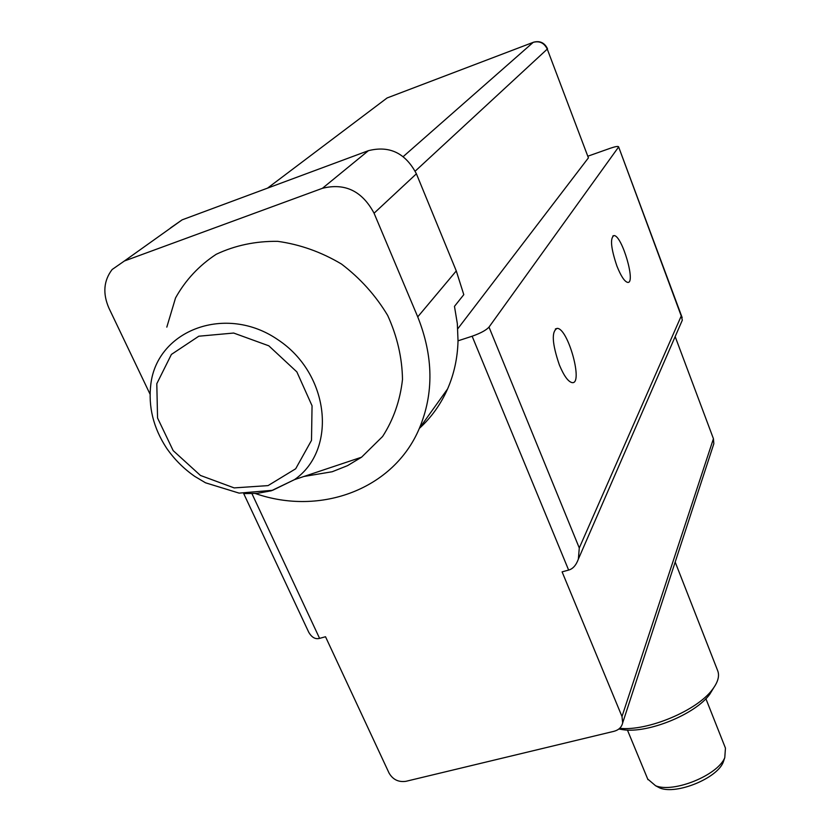 <?xml version="1.0" encoding="UTF-8"?>
<svg xmlns="http://www.w3.org/2000/svg" width="831" height="831" viewBox="0 0 831 831"><rect width="100%" height="100%" fill="white"/><g stroke="black" fill="none" stroke-linecap="round" stroke-linejoin="round"><path stroke-width="1.25" d="M616.872 265.941C610.889 248.105 609.933 237.988 614.005 235.578C622.004 235.163 636.234 284.036 627.634 282.384C624.507 281.584 620.913 276.1 616.872 265.941M618.43 147.232L489.002 327.102L579.28 547.961L681.243 315.977L618.565 146.734C617.88 146.09 615.096 146.609 610.224 148.282L588.119 156.114M559.336 364.861C552.064 343.473 551.358 331.309 557.227 328.37C568.155 328.235 583.663 384.867 572.071 382.613C568.134 381.699 563.885 375.778 559.336 364.861M489.002 327.102C486.135 330.229 480.505 333.262 472.133 336.223L568.633 570.076C572.871 568.923 576.112 565.267 578.366 559.107L579.28 547.961M547.484 48.707C544.585 42.776 539.984 40.594 533.689 42.163L533.211 42.35C539.537 40.677 544.222 42.932 547.265 49.102L588.41 157.859L457.767 328.785M472.133 336.223L458.026 340.824L457.33 323.643L454.474 306.359L463.791 294.662L456.281 270.927L416.404 173.804C405.507 153.07 389.521 145.352 368.424 150.671L182.124 219.851L170.521 227.923M308.322 631.363L308.737 632.246C311.75 637.439 315.375 639.486 319.592 638.374L325.513 636.743L389.074 773.1C392.897 779.623 398.516 782.366 405.933 781.317L614.047 731.29C618.763 729.992 621.64 727.187 622.679 722.877L621.993 716.519L562.099 571.863L568.633 570.076M419.333 428.422C431.382 417.411 440.804 404.25 447.587 388.929C454.1 373.992 457.58 357.953 458.026 340.824M403.212 156.602L533.211 42.35L387.101 97.965L267.551 188.128M255.346 493.51C320.6 516.321 393.769 489.179 419.343 428.401C433.969 393.479 433.429 356.302 417.733 316.871L374.064 213.214C362.181 191.026 344.969 182.727 322.438 188.294L124.38 260.996L112.133 269.514C103.646 280.66 102.577 293.54 108.944 308.156L150.006 394.081M166.813 327.123L175.549 297.924C185.458 280.13 199.014 265.588 216.216 254.286C235.069 245.384 255.564 241.073 277.679 241.343C299.991 244.439 321.254 251.99 341.468 264.029C360.301 278.333 375.705 295.493 387.703 315.489C397.218 336.462 402.152 357.777 402.495 379.445C400.137 400.542 393.499 419.562 382.603 436.493L361.558 457.206L347.545 465.64L332.213 471.738L303.938 476.475M387.101 97.965L533.211 42.35M713.247 445.541L713.839 443.712L713.434 438.716L675.167 336.607M681.555 321.94L682.334 320.132L681.243 315.977M675.188 562.078L717.568 670.399C719.771 675.676 718.088 682.002 712.541 689.356C697.344 710.515 647.442 731.436 619.666 728.309M713.673 687.829L709.736 694.29C695.433 714.245 647.972 733.596 622.959 729.701L618.866 728.995M705.883 698.694L725.453 748.129L724.777 757.633C717.922 775.209 673.671 793.21 655.638 785.783L647.713 779.042M724.289 759.077L723.199 762.276C716.904 778.418 676.496 794.852 659.939 788.037L655.638 785.783M319.592 638.374L251.959 493.676M322.438 188.294L368.424 150.671M374.064 213.214L416.404 173.804M456.281 270.927L417.733 316.871M124.38 260.996L182.124 219.851M361.558 457.206L294.538 479.612L272.63 490.3L239.12 493.126L205.517 482.801L194.724 476.371C183.672 468.663 174.302 459.273 166.626 448.21C153.33 427.923 148.074 406.515 150.858 383.995C157.433 329.71 226.167 304.156 277.689 339.578C329.907 373.794 337.469 449.935 294.538 479.612L271.29 490.789L257.246 493.365L244.74 493.583M268.06 485.605L295.68 468.777L311.5 440.378L312.051 405.777L296.864 371.904L268.808 345.81L233.667 333.044L198.806 336.212L171.394 354.432L156.799 383.704L157.558 418.003L173.17 450.62L200.437 475.446L234.165 487.901L268.06 485.605M415.199 171.144L547.265 49.102L588.41 157.859M713.434 438.716L621.993 716.519M612.842 235.973L614.005 235.578M555.357 328.983L557.227 328.37M447.587 388.929L419.343 428.401M682.168 317.619L618.565 146.734M578.366 559.107L682.334 320.132M713.839 443.712L622.679 722.877M308.737 632.246L243.67 493.521M709.736 694.29L712.541 689.356M622.959 729.701L619.334 728.61M647.972 779.686L627.426 730.054M723.199 762.276L724.777 757.633"/></g></svg>
